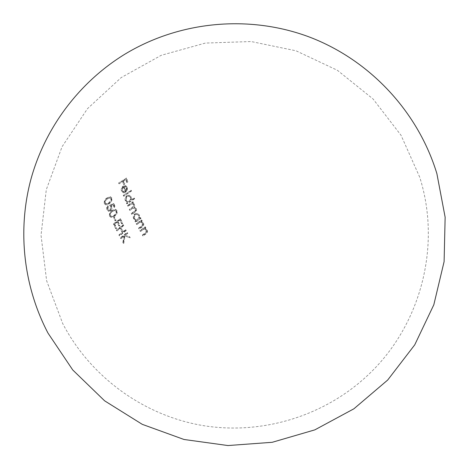 <?xml version="1.0" encoding="UTF-8"?>
<svg xmlns="http://www.w3.org/2000/svg" width="469" height="469" viewBox="0 0 469 469"><rect width="100%" height="100%" fill="white"/><g stroke="black" fill="none" stroke-linecap="round" stroke-linejoin="round"><path stroke-width="0.35" stroke-dasharray="2.35 1.76" d="M115.661 220.289L114.969 220.835L114.629 220.102L113.521 217.698L114.213 217.153L115.661 220.289L116.06 220.389L114.612 217.258L113.92 217.804L115.374 220.94L116.06 220.389M133.688 207.234L134.509 207.298L135.992 208.523C136.444 210.171 135.904 211.425 134.386 212.275L131.525 214.28L131.179 213.547L135.236 210.47L135.271 208.846L134.128 207.884L131.678 208.781L129.62 210.223L129.286 209.491L133.407 206.301L133.419 204.789L132.281 203.827L130.024 204.613L127.791 206.167L127.468 205.44L132.815 201.764L133.137 202.491L132.199 203.124L133.319 203.429L134.14 204.466L134.351 205.657L133.688 207.234L134.093 207.327L134.755 205.75L134.544 204.56L133.724 203.523L132.604 203.218L133.542 202.585L133.219 201.858L127.867 205.533L128.189 206.26L130.423 204.707L132.686 203.921L133.823 204.883L133.812 206.395L129.69 209.59L130.024 210.317L132.082 208.881L134.533 207.978L135.676 208.94L135.647 210.563L131.584 213.647L131.93 214.38L134.791 212.375C136.309 211.525 136.842 210.276 136.397 208.617L134.914 207.392L134.093 207.327M109.928 216.18L111.329 217.452L114.712 216.186C116.717 214.896 117.502 213.032 117.057 210.604L115.673 209.35L112.273 210.657C110.256 211.912 109.476 213.753 109.928 216.18L109.523 216.08C109.078 213.653 109.857 211.812 111.868 210.558L112.273 210.657M104.693 203.646L106.053 204.93L109.371 203.663C111.388 202.374 112.232 200.515 111.898 198.094L110.561 196.828L107.219 198.135C105.197 199.384 104.358 201.224 104.693 203.646L104.288 203.546C103.954 201.131 104.792 199.29 106.815 198.041L107.219 198.135M123.64 195.444L123.927 196.171L131.537 191.041L131.25 190.314L123.236 195.356L131.25 190.314M119.044 183.051L119.296 183.784L122.913 181.339L124.045 184.569L124.813 184.053L123.681 180.829L126.003 179.299L127.128 182.529L127.908 182.019L126.536 178.062L118.634 182.969L126.536 178.062M122.456 190.561L122.45 188.632L123.64 187.043L125.645 192.349L127.275 190.432L127.445 187.33L125.756 185.73L123.499 186.228C121.834 187.536 121.278 189.165 121.834 191.106L123.54 192.777L124.367 192.829L124.42 191.968L122.051 190.473L123.406 191.809L124.42 191.968M134.392 198L131.138 200.175L131.273 197.003L129.333 195.303L127.21 195.778C125.575 197.121 125.076 198.786 125.704 200.785L127.744 202.502L126.829 203.141L127.14 203.868L134.703 198.727L133.987 197.906L134.703 198.727M113.826 203.54L110.045 205.334L111.135 206.852L110.455 209.989L109.043 210.364L107.876 209.274L108.345 206.518L108.052 205.791L107.014 207.656L107.172 209.778L108.697 211.29L110.743 210.739L111.769 209.473L112.15 208.107L111.358 205.586L113.351 204.642L114.506 207.409L115.216 206.876L113.826 203.54L113.428 203.44L114.811 206.776L115.216 206.876M116.758 230.162L117.127 230.895L120.357 228.274L122.497 232.472L119.273 235.092L119.659 235.831L126.325 230.472L125.95 229.74L123.183 231.921L121.049 227.729L123.822 225.554L123.458 224.821L116.758 230.162L116.353 230.05L123.06 224.715L123.458 224.821M140.243 230.666L140.647 231.405L144.001 229.171L145.126 229.124L146.521 230.22L146.34 232.489L142.74 235.18L143.156 235.919L145.818 234.008C147.442 233.058 147.917 231.692 147.243 229.898L144.944 228.356L145.9 227.688L145.507 226.955L140.243 230.666L139.838 230.56L145.097 226.849L145.507 226.955M140.653 217.663L139.662 218.343L139.551 215.201L137.528 213.512L135.283 213.975C133.688 215.324 133.278 217 134.052 219L136.268 220.717L135.359 221.362L135.734 222.095L141.022 218.396L140.249 217.563L141.022 218.396M136.585 223.766L136.966 224.493L140.337 222.271L141.427 222.218L142.799 223.314L142.564 225.577L138.947 228.256L139.34 228.989L142.013 227.09C143.637 226.152 144.141 224.786 143.52 222.992L141.286 221.456L142.248 220.793L141.873 220.061L136.585 223.766L136.18 223.66L141.462 219.961L141.873 220.061M113.797 224.088L116.031 228.696L116.705 228.139L114.823 224.264L117.391 222.206L119.267 226.076L119.958 225.53L118.082 221.661L120.175 220.031L122.04 223.901L122.737 223.361L120.533 218.765L113.797 224.088L113.392 223.983L120.128 218.66L120.533 218.765M120.768 237.93L121.16 238.668L124.338 236.065L123.224 242.479L123.763 243.464L125.03 236.136L130.218 237.771L129.643 236.722L125.246 235.332L127.814 233.304L127.421 232.571L120.768 237.93L120.357 237.818L127.017 232.46L127.421 232.571M126.126 177.98L127.498 181.937L127.908 182.019M127.498 181.937L126.718 182.441L127.128 182.529M126.718 182.441L125.592 179.217L126.003 179.299M125.592 179.217L123.271 180.741L123.681 180.829M123.271 180.741L124.402 183.971L124.813 184.053M124.402 183.971L123.634 184.481L124.045 184.569M123.634 184.481L122.503 181.251L122.913 181.339M122.503 181.251L118.886 183.696L119.296 183.784M118.886 183.696L118.634 182.969M124.015 191.88L123.963 192.736L124.367 192.829M123.963 192.736L123.136 192.689L121.834 191.106M121.43 191.018C120.867 189.083 121.424 187.459 123.089 186.14L123.499 186.228M123.089 186.14L125.569 185.689M125.159 185.607L127.445 187.33M127.035 187.242L126.87 190.344L127.275 190.432M126.87 190.344L125.241 192.261L125.645 192.349M125.241 192.261L123.23 186.955L123.64 187.043M123.23 186.955L122.046 188.538L122.051 190.473M126.026 191.17L124.332 186.668L125.704 186.627L126.788 187.817L126.026 191.17L125.622 191.082L126.378 187.729L126.788 187.817M126.378 187.729L125.299 186.545L124.332 186.668M123.922 186.586L125.622 191.082M125.299 186.545L125.704 186.627M130.839 190.226L131.537 191.041M131.127 190.953L123.523 196.083L123.927 196.171M123.523 196.083L123.236 195.356M134.298 198.633L126.736 203.775L127.14 203.868M126.736 203.775L126.425 203.048L126.829 203.141M126.425 203.048L127.744 202.502M127.339 202.409L125.704 200.785M125.299 200.691C124.666 198.704 125.17 197.039 126.806 195.684L127.21 195.778M126.806 195.684L128.928 195.215L131.273 197.003M130.869 196.916L130.74 200.081L131.138 200.175M130.74 200.081L133.987 197.906M130.611 197.461L130.833 198.944L130.323 200.433L129.479 201.301L127.814 201.688L126.272 200.081L126.671 197.39L127.498 196.511L129.163 196.153L130.611 197.461L128.758 196.065L127.498 196.511M127.093 196.417L125.88 198.164L125.962 200.263L127.416 201.594L129.479 201.301M129.075 201.213L130.306 199.483L130.206 197.373M125.962 200.263L126.366 200.357M127.468 205.44L127.867 205.533M132.815 201.764L133.219 201.858M133.137 202.491L133.542 202.585M132.199 203.124L132.604 203.218M133.319 203.429L133.724 203.523M134.14 204.466L134.544 204.56M135.992 208.523L136.397 208.617M131.525 214.28L131.93 214.38M131.179 213.547L131.584 213.647M135.271 208.846L135.676 208.94M129.62 210.223L130.024 210.317M129.286 209.491L129.69 209.59M133.419 204.789L133.823 204.883M127.791 206.167L128.189 206.26M140.612 218.296L135.324 221.989L135.734 222.095M135.324 221.989L134.955 221.257L135.359 221.362M134.955 221.257L136.268 220.717M135.863 220.618L134.052 219M133.647 218.9C132.874 216.907 133.284 215.23 134.879 213.876L135.283 213.975M134.879 213.876L137.124 213.413L139.551 215.201M139.146 215.101L139.258 218.243L139.662 218.343M139.258 218.243L140.249 217.563M138.9 215.658L139.223 217.141L138.795 218.642L137.98 219.515L136.239 219.891L134.597 218.29L134.427 216.772L134.832 215.593L135.629 214.708L137.382 214.362L138.9 215.658L136.977 214.263L135.629 214.708M135.224 214.609L134.081 216.361L134.304 218.466L135.834 219.785L137.98 219.515M137.575 219.41L138.73 217.675L138.49 215.558M134.304 218.466L134.709 218.566M141.462 219.961L142.248 220.793M141.837 220.694L140.876 221.356L141.286 221.456M140.876 221.356L143.52 222.992M143.109 222.892C143.731 224.68 143.233 226.04 141.603 226.984L138.93 228.884L139.34 228.989M138.93 228.884L138.537 228.151L138.947 228.256M138.537 228.151L142.154 225.472L142.564 225.577M142.154 225.472L142.388 223.215L142.799 223.314M142.388 223.215L141.017 222.118L140.337 222.271M139.926 222.165L136.561 224.393L136.966 224.493M136.561 224.393L136.18 223.66M145.097 226.849L145.9 227.688M145.49 227.582L144.534 228.251L144.944 228.356M144.534 228.251L147.243 229.898M146.832 229.792C147.506 231.575 147.032 232.946 145.402 233.896L142.74 235.807L143.156 235.919M142.74 235.807L142.33 235.069L142.74 235.18M142.33 235.069L145.923 232.384L146.34 232.489M145.923 232.384L146.105 230.115L146.521 230.22M146.105 230.115L144.716 229.019L144.001 229.171M143.59 229.06L140.237 231.293L140.647 231.405M140.237 231.293L139.838 230.56M106.815 198.041L110.156 196.734L111.898 198.094M111.493 198C111.833 200.415 110.989 202.274 108.966 203.569L109.371 203.663M108.966 203.569L105.648 204.83L104.288 203.546M107.501 198.862L110.203 197.748L111.288 198.991L110.971 200.832L109.347 202.719L107.243 203.956L106.346 204.015L105.396 203.124C105.197 201.224 105.9 199.806 107.501 198.862L107.09 198.768C105.507 199.683 104.81 201.101 104.992 203.024L105.396 203.124M104.992 203.024L105.941 203.915L108.673 202.837L110.373 201.072L110.907 199.647L110.79 198.563L111.194 198.657M110.79 198.563L109.793 197.654L107.09 198.768M108.673 202.837L109.078 202.93M106.838 203.857L107.243 203.956M114.811 206.776L114.102 207.316L114.506 207.409M114.102 207.316L112.947 204.548L113.351 204.642M112.947 204.548L110.96 205.492L111.358 205.586M110.96 205.492L111.892 206.442M111.487 206.348L111.698 208.359L110.338 210.64L110.743 210.739M110.338 210.64L108.292 211.191L107.172 209.778M106.768 209.678L106.698 207.251L107.647 205.692L108.052 205.791M107.647 205.692L108.345 206.518M107.946 206.424L107.477 209.174L107.876 209.274M107.477 209.174L108.638 210.264L110.455 209.989M110.051 209.889L110.731 206.759L111.135 206.852M110.731 206.759L109.64 205.234L110.045 205.334M109.64 205.234L113.428 203.44M111.868 210.558L115.274 209.25L117.057 210.604M116.652 210.505C117.103 212.926 116.318 214.79 114.307 216.086L114.712 216.186M114.307 216.086L110.924 217.352L109.523 216.08M112.589 211.384L115.339 210.264L116.359 211.167C116.617 213.043 115.954 214.474 114.383 215.453L111.61 216.543L110.62 215.658C110.338 213.753 110.995 212.328 112.589 211.384L112.185 211.285C110.608 212.205 109.951 213.63 110.221 215.552L110.62 215.658M110.221 215.552L111.206 216.438L112.15 216.385L113.985 215.353C115.544 214.392 116.206 212.961 115.96 211.068L116.359 211.167M115.96 211.068L114.934 210.171L112.185 211.285M113.985 215.353L114.383 215.453M112.15 216.385L112.548 216.485M113.521 217.698L113.92 217.804M114.213 217.153L114.612 217.258M114.969 220.835L115.374 220.94M120.128 218.66L122.339 223.256L122.737 223.361M122.339 223.256L121.635 223.795L122.04 223.901M121.635 223.795L119.771 219.932L120.175 220.031M119.771 219.932L117.684 221.556L118.082 221.661M117.684 221.556L119.554 225.425L119.958 225.53M119.554 225.425L118.868 225.97L119.267 226.076M118.868 225.97L116.992 222.101L117.391 222.206M116.992 222.101L114.418 224.159L114.823 224.264M114.418 224.159L116.306 228.034L116.705 228.139M116.306 228.034L115.626 228.585L116.031 228.696M115.626 228.585L113.392 223.983M123.06 224.715L123.822 225.554M123.423 225.448L120.644 227.623L121.049 227.729M120.644 227.623L123.183 231.921M122.778 231.809L125.545 229.634L125.95 229.74M125.545 229.634L126.325 230.472M125.921 230.367L119.255 235.719L119.659 235.831M119.255 235.719L118.868 234.981L119.273 235.092M118.868 234.981L122.092 232.36L122.497 232.472M122.092 232.36L119.958 228.169L120.357 228.274M119.958 228.169L116.722 230.783L117.127 230.895M116.722 230.783L116.353 230.05M127.017 232.46L127.814 233.304M127.404 233.193L124.842 235.221L125.246 235.332M124.842 235.221L129.643 236.722M129.239 236.611L130.218 237.771M129.807 237.66L125.03 236.136M124.625 236.024L123.353 243.347L123.763 243.464M123.353 243.347L122.814 242.362L123.224 242.479M122.814 242.362L123.933 235.954L124.338 236.065M123.933 235.954L120.75 238.557L121.16 238.668M120.75 238.557L120.357 237.818M134.386 212.275L134.791 212.375M134.046 211.542L134.451 211.642M131.678 208.781L132.082 208.881M131.982 207.615L132.387 207.708M130.024 204.613L130.423 204.707M141.603 226.984L142.013 227.09M140.999 226.404L141.409 226.509M138.455 223.045L138.859 223.15M145.402 233.896L145.818 234.008M144.78 233.316L145.191 233.421M142.119 229.945L142.529 230.05M419.708 177.171L401.065 135.33L373.119 99.035L337.434 70.321L295.998 50.787L251.138 41.536L205.358 43.072L161.213 55.319L121.19 77.59L87.51 108.644L62.066 146.733L46.279 189.728L41.032 235.239L46.619 280.702L62.723 323.581C90.306 376.513 142.793 414.977 201.57 425.342C260.401 435.402 322.783 416.882 366.594 376.355C420.371 327.139 441.839 246.624 419.708 177.171M123.81 191.897L123.406 191.809M123.54 192.777L123.136 192.689M125.756 185.73L125.346 185.642M125.493 186.562L125.088 186.474M127.539 202.456L127.134 202.362M129.338 195.303L128.928 195.215M127.814 201.688L127.416 201.594M129.163 196.153L128.758 196.065M133.12 203.288L132.715 203.194M134.914 207.392L134.509 207.292M134.539 207.978L134.134 207.878M132.686 203.921L132.281 203.827M135.951 220.647L135.541 220.547M137.528 213.512L137.124 213.413M136.239 219.891L135.834 219.785M137.382 214.362L136.977 214.263M141.767 221.544L141.362 221.438M141.427 222.218L141.017 222.118M145.466 228.45L145.056 228.344M145.126 229.124L144.716 229.019M110.567 196.828L110.156 196.734M106.053 204.93L105.648 204.836M110.203 197.742L109.799 197.648M106.346 204.015L105.941 203.921M108.697 211.29L108.292 211.191M109.043 210.364L108.638 210.264M115.673 209.35L115.274 209.25M111.329 217.452L110.924 217.352M115.339 210.264L114.934 210.165M111.61 216.543L111.206 216.438"/><path stroke-width="0.7" d="M436.879 173.624C418.102 111.868 370.229 60.419 309.986 37.25C249.619 14.392 179.645 20.871 124.496 54.416C79.249 82.321 45.341 127.41 31.095 178.625C17.201 229.939 23.339 286.02 48.002 333.113L72.736 369.965L104.628 400.831L142.271 424.345L183.995 439.476L227.957 445.55L272.219 442.296L314.828 429.868L353.896 408.804L387.693 380.037L414.737 344.844L433.819 304.774L444.108 261.596L445.14 217.229L436.879 173.624"/></g></svg>
